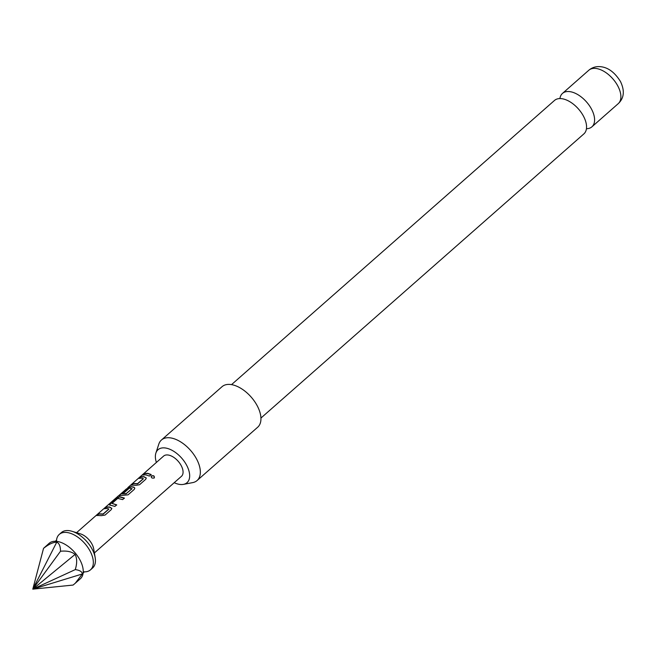 <?xml version="1.0" encoding="UTF-8"?>
<svg xmlns="http://www.w3.org/2000/svg" width="656" height="656" viewBox="0 0 656 656"><rect width="100%" height="100%" fill="white"/><g stroke="black" fill="none" stroke-linecap="round" stroke-linejoin="round"><path stroke-width="0.98" d="M154.176 477.945C151.889 478.429 150.987 477.765 151.446 475.961C153.766 475.313 154.677 475.977 154.176 477.945L154.422 477.593M151.118 476.592L151.438 476.141C153.742 475.485 154.636 476.141 154.111 478.093M151.118 476.691L151.438 476.141M75.268 583.233L80.385 578.731A23.616 13.136 -131.3 0 0 83.23 571.983A23.616 13.136 -131.3 0 0 81.754 563.906A23.616 13.136 -131.3 0 0 57.523 541.487A23.616 13.136 -131.3 0 0 56.252 541.323A23.616 13.136 -131.3 0 0 49.184 543.283L43.542 548.35C48.757 544.226 53.152 542.176 56.744 542.176C59.212 543.209 60.467 546.227 60.508 551.245C67.002 550.605 71.857 551.671 75.063 554.443C77.129 558.223 77.195 563.274 75.276 569.605L32.8 589.154L82.328 573.967L75.268 583.233L73.087 585.062L32.8 589.154L75.063 554.443M231.527 384.629L554.468 100.466A22.263 12.382 48.7 0 1 562.323 98.769A22.263 12.382 48.7 0 1 582.413 114.324A22.263 12.382 48.7 0 1 583.881 133.89L260.94 418.061M104.714 508.835L106.485 507.277L109.47 507.17L111.832 508.433M96.998 515.624L98.761 514.066L103.156 514.173L108.871 509.146L107.625 508.507L104.575 508.613L106.338 507.055L109.388 506.949L111.823 508.334L111.258 509.622L105.067 515.067L101.36 515.657L96.85 515.403L98.621 513.845L103.099 513.96L108.847 508.999M110.118 505.292L110.134 504.062L116.325 498.617L119.597 496.945L124.41 498.257M112.02 503.406L116.678 504.849L114.907 506.407L110.003 505.071L109.995 503.841L116.178 498.396L119.49 496.723L124.394 498.06L122.631 499.61L117.736 498.38L112.02 503.406L116.694 505.046M122.746 492.968L127.813 488.507L131.093 486.834L133.881 487.31L134.808 488.212M126.592 488.777L120.745 493.902L126.067 493.845L132.045 488.753L129.412 488.097L124.394 492.525L122.598 492.746L127.666 488.285L130.979 486.613L133.824 487.096L134.8 488.113L134.234 489.401L128.051 494.845L118.605 495.739L120.729 493.935M120.77 493.853L126.272 493.566L132.02 488.605M139.187 478.503L140.95 476.945L143.943 476.846L146.296 478.101M131.462 485.292L133.234 483.734L137.629 483.841L143.344 478.814L142.09 478.175L139.039 478.281L140.81 476.723L143.861 476.617L146.296 478.003L145.722 479.29L139.539 484.735L135.825 485.333L131.323 485.071L133.086 483.513L137.571 483.628L143.32 478.667M142.959 475.182L144.722 473.624L147.715 473.525L151.159 474.714M84.28 571.852A23.616 13.136 -131.3 0 0 90.487 569.851A23.616 13.136 -131.3 0 0 91.856 555.017A23.616 13.136 -131.3 0 0 67.625 532.598A23.616 13.136 -131.3 0 0 59.286 534.394A23.616 13.136 -131.3 0 0 56.506 540.298M90.487 569.851L92.586 567.998A23.616 13.136 -131.3 0 0 95.177 557.625A23.616 13.136 -131.3 0 0 72.004 531.294A23.616 13.136 -131.3 0 0 69.733 530.745A23.616 13.136 -131.3 0 0 61.393 532.541L59.286 534.394M94.382 552.934L181.441 476.33A13.489 7.503 -131.3 0 0 180.556 464.473A13.489 7.503 -131.3 0 0 168.379 455.051A13.489 7.503 -131.3 0 0 163.615 456.076L127.764 487.695M110.003 505.071L109.298 504.833M118.605 495.739L119.359 495.493M145.862 474.862L142.811 474.96L144.582 473.402L147.633 473.304L151.142 474.518L149.379 476.076L145.862 474.862M95.177 557.625L93.701 548.916A13.489 7.503 -131.3 0 0 80.458 533.869L72.004 531.294M174.209 482.693A21.951 12.21 -131.3 0 0 183.442 484.374A21.951 12.21 -131.3 0 0 188.297 468.901A21.951 12.21 -131.3 0 0 171.175 449.868A21.951 12.21 -131.3 0 0 155.89 453.066A21.951 12.21 -131.3 0 0 156.382 462.439M155.89 453.066L158.809 444.128A26.986 15.014 48.7 0 1 161.433 440.02A26.986 15.014 48.7 0 1 180.941 442.07A26.986 15.014 48.7 0 1 198.653 463.587A26.986 15.014 48.7 0 1 197.087 480.536A26.986 15.014 48.7 0 1 192.675 482.619L183.442 484.374M197.087 480.536L257.693 427.212A26.986 15.014 -131.3 0 0 259.251 410.262A26.986 15.014 -131.3 0 0 241.547 388.746A26.986 15.014 -131.3 0 0 222.04 386.687L161.433 440.02M586.456 128.724A22.263 12.382 -131.3 0 0 591.909 126.829A22.263 12.382 -131.3 0 0 590.449 107.256A22.263 12.382 -131.3 0 0 570.359 91.709A22.263 12.382 -131.3 0 0 562.495 93.398A22.263 12.382 -131.3 0 0 559.921 98.572M43.542 548.35L32.8 589.154L60.508 551.245M75.276 569.605C79.786 570.244 82.139 571.696 82.328 573.967M32.8 589.154L56.744 542.176M596.657 68.56A22.263 12.382 -131.3 0 0 588.793 70.258C592.417 67.191 596.747 66.051 601.79 66.846C608.858 67.994 615.082 72.882 620.478 81.524C624.889 90.758 624.127 98.146 618.206 103.681A22.263 12.382 -131.3 0 0 616.747 84.116A22.263 12.382 -131.3 0 0 596.657 68.56M55.227 541.339L56.588 540.142L56.449 541.151M83.082 572.991L84.444 571.794L83.427 571.811M118.301 495.944L76.555 532.68M588.793 70.258L562.495 93.398M618.206 103.681L591.909 126.829M120.835 494.075L119.417 495.321"/></g></svg>
